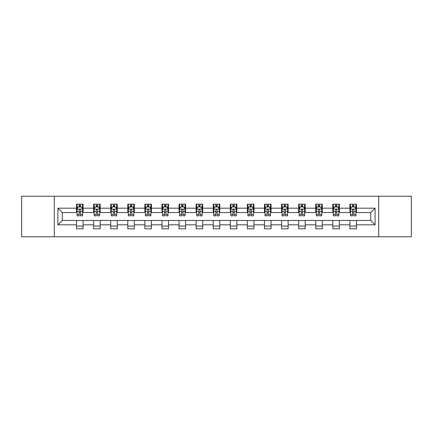 <?xml version="1.0" encoding="UTF-8"?>
<svg xmlns="http://www.w3.org/2000/svg" width="433" height="433" viewBox="0 0 433 433"><rect width="100%" height="100%" fill="white"/><g stroke="black" fill="none" stroke-linecap="round" stroke-linejoin="round"><path stroke-width="0.65" d="M378.713 236.764L411.35 236.764L411.35 196.236L378.713 196.236L378.713 236.764L54.287 236.764L54.287 196.236L21.65 196.236L21.65 236.764L54.287 236.764M378.713 196.236L54.287 196.236M356.478 208.176L356.478 204.176L349.907 204.176L349.907 208.176L339.391 208.176L339.391 204.176L332.82 204.176L332.82 208.176L322.304 208.176L322.304 204.176L315.733 204.176L315.733 208.176L305.216 208.176L305.216 204.176L298.646 204.176L298.646 208.176L288.129 208.176L288.129 204.176L281.558 204.176L281.558 208.176L271.047 208.176L271.047 204.176L264.471 204.176L264.471 208.176L253.96 208.176L253.96 204.176L247.389 204.176L247.389 208.176L236.873 208.176L236.873 204.176L230.302 204.176L230.302 208.176L219.785 208.176L219.785 204.176L213.215 204.176L213.215 208.176L202.698 208.176L202.698 204.176L196.127 204.176L196.127 208.176L185.611 208.176L185.611 204.176L179.04 204.176L179.04 208.176L168.529 208.176L168.529 204.176L161.953 204.176L161.953 208.176L151.442 208.176L151.442 204.176L144.871 204.176L144.871 208.176L134.354 208.176L134.354 204.176L127.784 204.176L127.784 208.176L117.267 208.176L117.267 204.176L110.696 204.176L110.696 208.176L100.18 208.176L100.18 204.176L93.609 204.176L93.609 208.176L83.093 208.176L83.093 204.176L76.522 204.176L76.522 208.176L57.903 208.176L57.903 224.824L62.287 220.44L76.522 220.44L76.522 228.824L83.093 228.824L83.093 220.44L93.609 220.44L93.609 228.824L100.18 228.824L100.18 220.44L110.696 220.44L110.696 228.824L117.267 228.824L117.267 220.44L127.784 220.44L127.784 228.824L134.354 228.824L134.354 220.44L144.871 220.44L144.871 228.824L151.442 228.824L151.442 220.44L161.953 220.44L161.953 228.824L168.529 228.824L168.529 220.44L179.04 220.44L179.04 228.824L185.611 228.824L185.611 220.44L196.127 220.44L196.127 228.824L202.698 228.824L202.698 220.44L213.215 220.44L213.215 228.824L219.785 228.824L219.785 220.44L230.302 220.44L230.302 228.824L236.873 228.824L236.873 220.44L247.389 220.44L247.389 228.824L253.96 228.824L253.96 220.44L264.471 220.44L264.471 228.824L271.047 228.824L271.047 220.44L281.558 220.44L281.558 228.824L288.129 228.824L288.129 220.44L298.646 220.44L298.646 228.824L305.216 228.824L305.216 220.44L315.733 220.44L315.733 228.824L322.304 228.824L322.304 220.44L332.82 220.44L332.82 228.824L339.391 228.824L339.391 220.44L349.907 220.44L349.907 228.824L356.478 228.824L356.478 220.44L370.713 220.44L370.713 212.56L356.478 212.56L356.478 208.176L375.097 208.176L375.097 224.824L356.478 224.824M349.907 224.824L339.391 224.824M332.82 224.824L322.304 224.824M315.733 224.824L305.216 224.824M298.646 224.824L288.129 224.824M281.558 224.824L271.047 224.824M264.471 224.824L253.96 224.824M247.389 224.824L236.873 224.824M230.302 224.824L219.785 224.824M213.215 224.824L202.698 224.824M196.127 224.824L185.611 224.824M179.04 224.824L168.529 224.824M161.953 224.824L151.442 224.824M144.871 224.824L134.354 224.824M127.784 224.824L117.267 224.824M110.696 224.824L100.18 224.824M93.609 224.824L83.093 224.824M76.522 224.824L57.903 224.824M349.907 208.176L349.907 212.56L339.391 212.56L339.391 208.176M332.82 208.176L332.82 212.56L322.304 212.56L322.304 208.176M315.733 208.176L315.733 212.56L305.216 212.56L305.216 208.176M298.646 208.176L298.646 212.56L288.129 212.56L288.129 208.176M281.558 208.176L281.558 212.56L271.047 212.56L271.047 208.176M264.471 208.176L264.471 212.56L253.96 212.56L253.96 208.176M247.389 208.176L247.389 212.56L236.873 212.56L236.873 208.176M230.302 208.176L230.302 212.56L219.785 212.56L219.785 208.176M213.215 208.176L213.215 212.56L202.698 212.56L202.698 208.176M196.127 208.176L196.127 212.56L185.611 212.56L185.611 208.176M179.04 208.176L179.04 212.56L168.529 212.56L168.529 208.176M161.953 208.176L161.953 212.56L151.442 212.56L151.442 208.176M144.871 208.176L144.871 212.56L134.354 212.56L134.354 208.176M127.784 208.176L127.784 212.56L117.267 212.56L117.267 208.176M110.696 208.176L110.696 212.56L100.18 212.56L100.18 208.176M93.609 208.176L93.609 212.56L83.093 212.56L83.093 208.176M76.522 208.176L76.522 212.56L62.287 212.56L57.903 208.176M62.287 212.56L62.287 220.44M375.097 224.824L370.713 220.44M370.713 212.56L375.097 208.176M76.522 206.914L77.069 206.914M79.152 206.914L80.468 206.914M82.546 206.914L83.093 206.914M76.522 212.446L77.069 212.446M79.152 212.446L80.468 212.446M82.546 212.446L83.093 212.446M76.522 220.554L83.093 220.554M76.522 226.086L83.093 226.086M93.609 220.554L100.18 220.554M93.609 226.086L100.18 226.086M93.609 206.914L94.156 206.914M96.24 206.914L97.555 206.914M99.633 206.914L100.18 206.914M93.609 212.446L94.156 212.446M96.24 212.446L97.555 212.446M99.633 212.446L100.18 212.446M110.696 220.554L117.267 220.554M110.696 226.086L117.267 226.086M110.696 206.914L111.243 206.914M113.327 206.914L114.637 206.914M116.721 206.914L117.267 206.914M110.696 212.446L111.243 212.446M113.327 212.446L114.637 212.446M116.721 212.446L117.267 212.446M127.784 220.554L134.354 220.554M127.784 226.086L134.354 226.086M127.784 206.914L128.33 206.914M130.409 206.914L131.724 206.914M133.808 206.914L134.354 206.914M127.784 212.446L128.33 212.446M130.409 212.446L131.724 212.446M133.808 212.446L134.354 212.446M144.871 220.554L151.442 220.554M144.871 226.086L151.442 226.086M144.871 206.914L145.418 206.914M147.496 206.914L148.811 206.914M150.895 206.914L151.442 206.914M144.871 212.446L145.418 212.446M147.496 212.446L148.811 212.446M150.895 212.446L151.442 212.446M161.953 220.554L168.529 220.554M161.953 226.086L168.529 226.086M161.953 206.914L162.505 206.914M164.583 206.914L165.899 206.914M167.977 206.914L168.529 206.914M161.953 212.446L162.505 212.446M164.583 212.446L165.899 212.446M167.977 212.446L168.529 212.446M179.04 220.554L185.611 220.554M179.04 226.086L185.611 226.086M179.04 206.914L179.587 206.914M181.671 206.914L182.986 206.914M185.064 206.914L185.611 206.914M179.04 212.446L179.587 212.446M181.671 212.446L182.986 212.446M185.064 212.446L185.611 212.446M196.127 220.554L202.698 220.554M196.127 226.086L202.698 226.086M196.127 206.914L196.674 206.914M198.758 206.914L200.073 206.914M202.151 206.914L202.698 206.914M196.127 212.446L196.674 212.446M198.758 212.446L200.073 212.446M202.151 212.446L202.698 212.446M213.215 220.554L219.785 220.554M213.215 226.086L219.785 226.086M213.215 206.914L213.761 206.914M215.845 206.914L217.155 206.914M219.239 206.914L219.785 206.914M213.215 212.446L213.761 212.446M215.845 212.446L217.155 212.446M219.239 212.446L219.785 212.446M230.302 220.554L236.873 220.554M230.302 226.086L236.873 226.086M230.302 206.914L230.849 206.914M232.927 206.914L234.242 206.914M236.326 206.914L236.873 206.914M230.302 212.446L230.849 212.446M232.927 212.446L234.242 212.446M236.326 212.446L236.873 212.446M247.389 220.554L253.96 220.554M247.389 226.086L253.96 226.086M247.389 206.914L247.936 206.914M250.014 206.914L251.329 206.914M253.413 206.914L253.96 206.914M247.389 212.446L247.936 212.446M250.014 212.446L251.329 212.446M253.413 212.446L253.96 212.446M264.471 220.554L271.047 220.554M264.471 226.086L271.047 226.086M264.471 206.914L265.023 206.914M267.101 206.914L268.417 206.914M270.495 206.914L271.047 206.914M264.471 212.446L265.023 212.446M267.101 212.446L268.417 212.446M270.495 212.446L271.047 212.446M281.558 220.554L288.129 220.554M281.558 226.086L288.129 226.086M281.558 206.914L282.105 206.914M284.189 206.914L285.504 206.914M287.582 206.914L288.129 206.914M281.558 212.446L282.105 212.446M284.189 212.446L285.504 212.446M287.582 212.446L288.129 212.446M298.646 220.554L305.216 220.554M298.646 226.086L305.216 226.086M298.646 206.914L299.192 206.914M301.276 206.914L302.591 206.914M304.67 206.914L305.216 206.914M298.646 212.446L299.192 212.446M301.276 212.446L302.591 212.446M304.67 212.446L305.216 212.446M315.733 220.554L322.304 220.554M315.733 226.086L322.304 226.086M315.733 206.914L316.279 206.914M318.363 206.914L319.673 206.914M321.757 206.914L322.304 206.914M315.733 212.446L316.279 212.446M318.363 212.446L319.673 212.446M321.757 212.446L322.304 212.446M332.82 220.554L339.391 220.554M332.82 226.086L339.391 226.086M332.82 206.914L333.367 206.914M335.445 206.914L336.76 206.914M338.844 206.914L339.391 206.914M332.82 212.446L333.367 212.446M335.445 212.446L336.76 212.446M338.844 212.446L339.391 212.446M349.907 220.554L356.478 220.554M349.907 226.086L356.478 226.086M349.907 206.914L350.454 206.914M352.532 206.914L353.848 206.914M355.931 206.914L356.478 206.914M349.907 212.446L350.454 212.446M352.532 212.446L353.848 212.446M355.931 212.446L356.478 212.446M80.468 205.605L79.152 205.605M82.546 214.47L80.468 214.47L80.468 215.845L82.546 215.845L82.546 209.161L81.453 206.969L78.167 206.969L77.069 209.161L77.069 215.845L79.152 215.845L79.152 214.47L77.069 214.47M77.069 209.161L77.069 204.176M82.546 209.161L82.546 204.176M79.152 206.969L79.152 204.176M80.468 204.176L80.468 206.969M80.468 214.47L80.468 209.983C80.029 209.139 79.591 209.139 79.152 209.983L79.152 214.47M97.555 205.605L96.24 205.605M99.633 214.47L97.555 214.47L97.555 215.845L99.633 215.845L99.633 209.161L98.54 206.969L95.255 206.969L94.156 209.161L94.156 215.845L96.24 215.845L96.24 214.47L94.156 214.47M94.156 209.161L94.156 204.176M99.633 209.161L99.633 204.176M96.24 206.969L96.24 204.176M97.555 204.176L97.555 206.969M97.555 214.47L97.555 209.983C97.116 209.139 96.678 209.139 96.24 209.983L96.24 214.47M114.637 205.605L113.327 205.605M116.721 214.47L114.637 214.47L114.637 215.845L116.721 215.845L116.721 209.161L115.627 206.969L112.336 206.969L111.243 209.161L111.243 215.845L113.327 215.845L113.327 214.47L111.243 214.47M111.243 209.161L111.243 204.176M116.721 209.161L116.721 204.176M113.327 206.969L113.327 204.176M114.637 204.176L114.637 206.969M114.637 214.47L114.637 209.983C114.204 209.139 113.765 209.139 113.327 209.983L113.327 214.47M131.724 205.605L130.409 205.605M133.808 214.47L131.724 214.47L131.724 215.845L133.808 215.845L133.808 209.161L132.709 206.969L129.424 206.969L128.33 209.161L128.33 215.845L130.409 215.845L130.409 214.47L128.33 214.47M128.33 209.161L128.33 204.176M133.808 209.161L133.808 204.176M130.409 206.969L130.409 204.176M131.724 204.176L131.724 206.969M131.724 214.47L131.724 209.983C131.286 209.139 130.847 209.139 130.409 209.983L130.409 214.47M148.811 205.605L147.496 205.605M150.895 214.47L148.811 214.47L148.811 215.845L150.895 215.845L150.895 209.161L149.796 206.969L146.511 206.969L145.418 209.161L145.418 215.845L147.496 215.845L147.496 214.47L145.418 214.47M145.418 209.161L145.418 204.176M150.895 209.161L150.895 204.176M147.496 206.969L147.496 204.176M148.811 204.176L148.811 206.969M148.811 214.47L148.811 209.983C148.373 209.139 147.934 209.139 147.496 209.983L147.496 214.47M165.899 205.605L164.583 205.605M167.977 214.47L165.899 214.47L165.899 215.845L167.977 215.845L167.977 209.161L166.884 206.969L163.598 206.969L162.505 209.161L162.505 215.845L164.583 215.845L164.583 214.47L162.505 214.47M162.505 209.161L162.505 204.176M167.977 209.161L167.977 204.176M164.583 206.969L164.583 204.176M165.899 204.176L165.899 206.969M165.899 214.47L165.899 209.983C165.46 209.139 165.022 209.139 164.583 209.983L164.583 214.47M182.986 205.605L181.671 205.605M185.064 214.47L182.986 214.47L182.986 215.845L185.064 215.845L185.064 209.161L183.971 206.969L180.685 206.969L179.587 209.161L179.587 215.845L181.671 215.845L181.671 214.47L179.587 214.47M179.587 209.161L179.587 204.176M185.064 209.161L185.064 204.176M181.671 206.969L181.671 204.176M182.986 204.176L182.986 206.969M182.986 214.47L182.986 209.983C182.547 209.139 182.109 209.139 181.671 209.983L181.671 214.47M200.073 205.605L198.758 205.605M202.151 214.47L200.073 214.47L200.073 215.845L202.151 215.845L202.151 209.161L201.058 206.969L197.773 206.969L196.674 209.161L196.674 215.845L198.758 215.845L198.758 214.47L196.674 214.47M196.674 209.161L196.674 204.176M202.151 209.161L202.151 204.176M198.758 206.969L198.758 204.176M200.073 204.176L200.073 206.969M200.073 214.47L200.073 209.983C199.635 209.139 199.196 209.139 198.758 209.983L198.758 214.47M217.155 205.605L215.845 205.605M219.239 214.47L217.155 214.47L217.155 215.845L219.239 215.845L219.239 209.161L218.145 206.969L214.855 206.969L213.761 209.161L213.761 215.845L215.845 215.845L215.845 214.47L213.761 214.47M213.761 209.161L213.761 204.176M219.239 209.161L219.239 204.176M215.845 206.969L215.845 204.176M217.155 204.176L217.155 206.969M217.155 214.47L217.155 209.983C216.722 209.139 216.284 209.139 215.845 209.983L215.845 214.47M234.242 205.605L232.927 205.605M236.326 214.47L234.242 214.47L234.242 215.845L236.326 215.845L236.326 209.161L235.227 206.969L231.942 206.969L230.849 209.161L230.849 215.845L232.927 215.845L232.927 214.47L230.849 214.47M230.849 209.161L230.849 204.176M236.326 209.161L236.326 204.176M232.927 206.969L232.927 204.176M234.242 204.176L234.242 206.969M234.242 214.47L234.242 209.983C233.804 209.139 233.365 209.139 232.927 209.983L232.927 214.47M251.329 205.605L250.014 205.605M253.413 214.47L251.329 214.47L251.329 215.845L253.413 215.845L253.413 209.161L252.315 206.969L249.029 206.969L247.936 209.161L247.936 215.845L250.014 215.845L250.014 214.47L247.936 214.47M247.936 209.161L247.936 204.176M253.413 209.161L253.413 204.176M250.014 206.969L250.014 204.176M251.329 204.176L251.329 206.969M251.329 214.47L251.329 209.983C250.891 209.139 250.453 209.139 250.014 209.983L250.014 214.47M268.417 205.605L267.101 205.605M270.495 214.47L268.417 214.47L268.417 215.845L270.495 215.845L270.495 209.161L269.402 206.969L266.116 206.969L265.023 209.161L265.023 215.845L267.101 215.845L267.101 214.47L265.023 214.47M265.023 209.161L265.023 204.176M270.495 209.161L270.495 204.176M267.101 206.969L267.101 204.176M268.417 204.176L268.417 206.969M268.417 214.47L268.417 209.983C267.978 209.139 267.54 209.139 267.101 209.983L267.101 214.47M285.504 205.605L284.189 205.605M287.582 214.47L285.504 214.47L285.504 215.845L287.582 215.845L287.582 209.161L286.489 206.969L283.204 206.969L282.105 209.161L282.105 215.845L284.189 215.845L284.189 214.47L282.105 214.47M282.105 209.161L282.105 204.176M287.582 209.161L287.582 204.176M284.189 206.969L284.189 204.176M285.504 204.176L285.504 206.969M285.504 214.47L285.504 209.983C285.066 209.139 284.627 209.139 284.189 209.983L284.189 214.47M302.591 205.605L301.276 205.605M304.67 214.47L302.591 214.47L302.591 215.845L304.67 215.845L304.67 209.161L303.576 206.969L300.291 206.969L299.192 209.161L299.192 215.845L301.276 215.845L301.276 214.47L299.192 214.47M299.192 209.161L299.192 204.176M304.67 209.161L304.67 204.176M301.276 206.969L301.276 204.176M302.591 204.176L302.591 206.969M302.591 214.47L302.591 209.983C302.153 209.139 301.714 209.139 301.276 209.983L301.276 214.47M319.673 205.605L318.363 205.605M321.757 214.47L319.673 214.47L319.673 215.845L321.757 215.845L321.757 209.161L320.664 206.969L317.373 206.969L316.279 209.161L316.279 215.845L318.363 215.845L318.363 214.47L316.279 214.47M316.279 209.161L316.279 204.176M321.757 209.161L321.757 204.176M318.363 206.969L318.363 204.176M319.673 204.176L319.673 206.969M319.673 214.47L319.673 209.983C319.24 209.139 318.802 209.139 318.363 209.983L318.363 214.47M336.76 205.605L335.445 205.605M338.844 214.47L336.76 214.47L336.76 215.845L338.844 215.845L338.844 209.161L337.745 206.969L334.46 206.969L333.367 209.161L333.367 215.845L335.445 215.845L335.445 214.47L333.367 214.47M333.367 209.161L333.367 204.176M338.844 209.161L338.844 204.176M335.445 206.969L335.445 204.176M336.76 204.176L336.76 206.969M336.76 214.47L336.76 209.983C336.322 209.139 335.884 209.139 335.445 209.983L335.445 214.47M353.848 205.605L352.532 205.605M355.931 214.47L353.848 214.47L353.848 215.845L355.931 215.845L355.931 209.161L354.833 206.969L351.547 206.969L350.454 209.161L350.454 215.845L352.532 215.845L352.532 214.47L350.454 214.47M350.454 209.161L350.454 204.176M355.931 209.161L355.931 204.176M352.532 206.969L352.532 204.176M353.848 204.176L353.848 206.969M353.848 214.47L353.848 209.983C353.409 209.139 352.971 209.139 352.532 209.983L352.532 214.47M82.519 209.107L77.101 209.107M77.069 207.104L78.102 207.104M81.518 207.104L82.546 207.104M79.152 211.531L77.069 211.531M82.546 211.531L80.468 211.531M80.468 206.297L79.152 206.297M99.606 209.107L94.183 209.107M94.156 207.104L95.19 207.104M98.605 207.104L99.633 207.104M96.24 211.531L94.156 211.531M99.633 211.531L97.555 211.531M97.555 206.297L96.24 206.297M116.694 209.107L111.27 209.107M111.243 207.104L112.271 207.104M115.692 207.104L116.721 207.104M113.327 211.531L111.243 211.531M116.721 211.531L114.637 211.531M114.637 206.297L113.327 206.297M133.781 209.107L128.357 209.107M128.33 207.104L129.359 207.104M132.779 207.104L133.808 207.104M130.409 211.531L128.33 211.531M133.808 211.531L131.724 211.531M131.724 206.297L130.409 206.297M150.868 209.107L145.445 209.107M145.418 207.104L146.446 207.104M149.861 207.104L150.895 207.104M147.496 211.531L145.418 211.531M150.895 211.531L148.811 211.531M148.811 206.297L147.496 206.297M167.95 209.107L162.532 209.107M162.505 207.104L163.533 207.104M166.949 207.104L167.977 207.104M164.583 211.531L162.505 211.531M167.977 211.531L165.899 211.531M165.899 206.297L164.583 206.297M185.037 209.107L179.614 209.107M179.587 207.104L180.621 207.104M184.036 207.104L185.064 207.104M181.671 211.531L179.587 211.531M185.064 211.531L182.986 211.531M182.986 206.297L181.671 206.297M202.124 209.107L196.701 209.107M196.674 207.104L197.702 207.104M201.123 207.104L202.151 207.104M198.758 211.531L196.674 211.531M202.151 211.531L200.073 211.531M200.073 206.297L198.758 206.297M219.212 209.107L213.788 209.107M213.761 207.104L214.79 207.104M218.21 207.104L219.239 207.104M215.845 211.531L213.761 211.531M219.239 211.531L217.155 211.531M217.155 206.297L215.845 206.297M236.299 209.107L230.876 209.107M230.849 207.104L231.877 207.104M235.298 207.104L236.326 207.104M232.927 211.531L230.849 211.531M236.326 211.531L234.242 211.531M234.242 206.297L232.927 206.297M253.386 209.107L247.963 209.107M247.936 207.104L248.964 207.104M252.379 207.104L253.413 207.104M250.014 211.531L247.936 211.531M253.413 211.531L251.329 211.531M251.329 206.297L250.014 206.297M270.468 209.107L265.05 209.107M265.023 207.104L266.051 207.104M269.467 207.104L270.495 207.104M267.101 211.531L265.023 211.531M270.495 211.531L268.417 211.531M268.417 206.297L267.101 206.297M287.555 209.107L282.132 209.107M282.105 207.104L283.139 207.104M286.554 207.104L287.582 207.104M284.189 211.531L282.105 211.531M287.582 211.531L285.504 211.531M285.504 206.297L284.189 206.297M304.643 209.107L299.219 209.107M299.192 207.104L300.221 207.104M303.641 207.104L304.67 207.104M301.276 211.531L299.192 211.531M304.67 211.531L302.591 211.531M302.591 206.297L301.276 206.297M321.73 209.107L316.306 209.107M316.279 207.104L317.308 207.104M320.729 207.104L321.757 207.104M318.363 211.531L316.279 211.531M321.757 211.531L319.673 211.531M319.673 206.297L318.363 206.297M338.817 209.107L333.394 209.107M333.367 207.104L334.395 207.104M337.81 207.104L338.844 207.104M335.445 211.531L333.367 211.531M338.844 211.531L336.76 211.531M336.76 206.297L335.445 206.297M355.899 209.107L350.481 209.107M350.454 207.104L351.482 207.104M354.898 207.104L355.931 207.104M352.532 211.531L350.454 211.531M355.931 211.531L353.848 211.531M353.848 206.297L352.532 206.297"/></g></svg>
